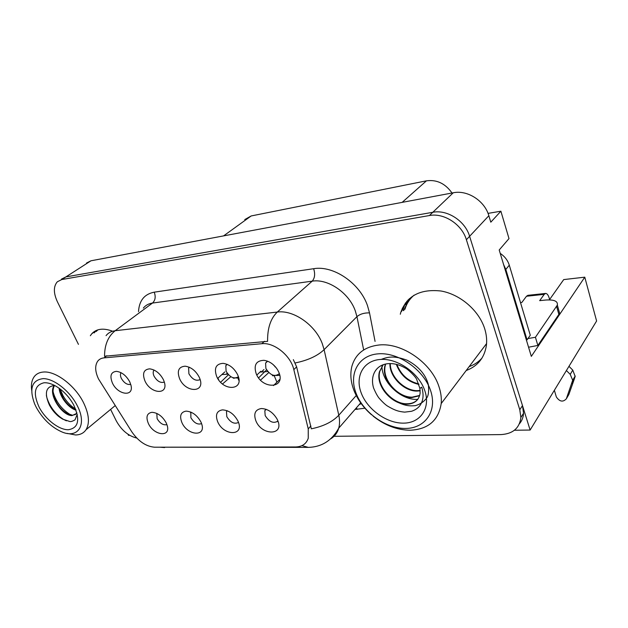 <?xml version="1.0" encoding="UTF-8"?>
<svg xmlns="http://www.w3.org/2000/svg" width="628" height="628" viewBox="0 0 628 628"><rect width="100%" height="100%" fill="white"/><g stroke="black" fill="none" stroke-linecap="round" stroke-linejoin="round"><path stroke-width="0.94" d="M189.287 367.247L188.62 368.094L188.895 373.778C192.325 379.414 196.069 381.353 200.136 379.595M179.6 378.692C185.566 392.987 205.599 393.128 199.782 378.511L199.335 377.42C195.889 370.826 191.163 367.082 185.158 366.187C178.65 366.736 176.798 370.905 179.6 378.692M227.108 410.704L226.465 411.662L226.818 416.686C230.405 422.479 234.307 424.395 238.514 422.448M217.673 421.726C223.599 436.185 244.763 436.279 238.145 421.49L238.036 421.231C234.228 414.103 229.039 410.312 222.485 409.872C216.746 410.861 215.137 414.818 217.673 421.726M226.959 364.271L225.821 365.645L226.088 371.234C229.958 377.467 234.063 379.312 238.389 376.784M216.613 376.305C222.83 391.794 244.936 390.749 237.722 374.947L237.455 374.366C233.961 367.937 229.189 364.264 223.128 363.345C216.024 363.824 213.85 368.149 216.613 376.305M267.324 361.108L265.597 363.102L265.895 368.51C270.291 375.411 274.774 377.114 279.342 373.636M276.234 367.82L273.015 364.46M256.216 373.754C262.355 389.8 286.038 388.685 278.848 372.302L277.482 369.625C273.863 364.209 269.341 361.1 263.901 360.315C256.083 360.668 253.516 365.151 256.216 373.754M154.056 370.041L153.766 370.434C152.926 371.941 153.012 373.848 154.048 376.156C157.11 381.259 160.54 383.245 164.332 382.114M144.942 380.929C150.571 393.952 168.555 395.342 164.348 382.154L163.437 379.736C159.967 373.291 155.383 369.664 149.684 368.848C143.686 369.437 142.109 373.464 144.942 380.929M121.031 372.687C120.16 374.139 120.262 376.039 121.345 378.394C124.093 383.017 127.225 385.019 130.75 384.391M112.42 383.025C117.766 394.996 134.023 397.249 131.001 385.364L129.776 381.903C126.307 375.615 121.871 372.098 116.463 371.344C110.905 371.964 109.562 375.85 112.42 383.025M156.804 413.412L157.126 418.664C159.991 423.429 163.264 425.423 166.938 424.654M148.334 423.398C153.679 435.573 170.902 437.747 167.213 425.541L166.255 422.966C162.519 416.293 157.746 412.737 151.952 412.306C146.928 413.208 145.727 416.906 148.334 423.398M190.826 412.094L190.873 417.706C194.076 422.958 197.647 424.936 201.588 423.625M181.908 422.589C187.513 435.808 206.557 437.119 201.596 423.665L200.991 422.126C197.216 415.234 192.247 411.568 186.084 411.128C180.723 412.07 179.325 415.893 181.908 422.589M265.88 409.236L264.82 410.743L265.181 415.595C269.231 421.985 273.494 423.814 277.953 421.074M255.863 420.807C261.782 435.918 284.57 435.738 277.639 420.281L277.026 418.978C272.968 412.306 267.756 408.82 261.374 408.53C255.219 409.574 253.382 413.664 255.863 420.807M98.533 378.99L131.786 431.789C138.427 441.358 146.034 446.492 154.598 447.207L295.498 446.971C302.092 446.806 306.346 443.894 308.254 438.226L308.238 428.877L293.826 369.633C290.827 355.668 274.075 342.158 261.852 343.712L104.02 357.874C101.234 358.148 99.098 359.302 97.607 361.328C94.781 365.763 95.087 371.643 98.533 378.99M92.716 332.785L92.489 333.256M402.407 308.058L401.606 311.464M514.395 430.251L530.126 430.047L469.611 236.301C465.175 220.923 447.246 209.336 432.802 212.288L65.948 276.885L61.481 279.115L65.948 276.885L432.802 212.288C447.246 209.336 465.175 220.923 469.611 236.301L522.48 405.57L523.532 413.287C523.297 417.353 521.931 420.839 519.442 423.759M127.979 434.246L128.505 435.322L129.651 435.306M549.359 299.886L563.724 279.586L584.778 277.168L531.319 356.374L499.197 249.991L509.002 238.585L500.885 211.212L490.798 222.179L488.851 215.726C484.698 200.795 467.373 189.734 453.251 192.78L90.982 260.785L86.499 263.046M488.035 213.379L500.885 211.212M584.778 277.168L596.6 321.002L530.126 430.047M261.397 371.988L263.941 369.57M244.763 219.58L251.184 215.954L426.459 180.825C436.758 179.443 445.283 183.502 452.019 193.008M406.897 301.126L405.664 304.643M278.133 421.608L277.395 421.624M279.876 379.288L273.502 385.561M237.792 377.907L238.962 380.615M218.795 380.058L217.947 378.119M221.865 374.578L227.948 374.178M279.766 375.309L276.383 375.52M275.103 375.599L272.576 375.756L272.222 374.908M273.109 375.238L272.576 375.756M260.824 371.258L256.828 375.049M238.664 377.852L236.104 378.009M234.919 378.087L233.247 378.189L233.051 377.734M274.193 375.654L276.917 382.201M259.961 372.082L267.779 371.564M224.816 371.917L217.673 378.362M466.18 370.544C477.775 366.171 484.526 357.732 486.425 345.227C487.038 339.874 486.449 334.339 484.659 328.632C478.944 310.444 460.214 294.344 441.06 291.015C420.258 288.731 406.842 295.843 400.797 312.336L400.303 314.243M469.14 366.626C474.25 364.797 478.536 361.94 482.014 358.07M93.776 332.322L94.278 331.545M407.274 301.605L408.216 299.713M402.799 310.193L405.429 302.963M106.061 335.642C108.244 332.848 111.282 331.207 115.167 330.728C108.071 336.42 104.538 344.921 104.562 356.233L267.599 341.349C267.387 328.24 270.621 318.467 277.301 312.053C293.409 309.683 315.421 324.974 322.258 343.61L324.111 349.647L338.79 415.226C339.819 419.944 339.803 424.253 338.728 428.155C337.346 432.904 334.646 436.484 330.618 438.886M293.339 359.648L296.628 366.862L311.315 428.814C323.428 426.349 332.581 421.82 338.79 415.226L356.233 395.522M112.231 331.074C103.22 327.847 96.39 328.758 91.735 333.798L90.353 335.737M334.002 436.303L500.806 434.6C512.848 433.917 519.537 428.218 520.863 417.502L519.796 409.754L466.392 239.739C461.91 224.29 443.878 212.617 429.387 215.545L61.811 279.539L57.344 281.768C53.372 286.384 53.404 293.08 57.431 301.848L78.453 344.372M110.607 409.401L116.251 420.815C121.424 430.18 128.261 435.926 136.771 438.069M409.33 298.661L403.623 310.672M96.013 330.564L94.271 332.887M275.582 367.011L274.986 366.807M260.541 380.113L268.76 372.6M258.603 377.875L266.578 369.876M268.729 372.577L268.164 373.15M222.532 383.983L230.845 376.698M220.632 382.232L228.459 374.751M520.502 302.61L521.821 302.476L526.492 296.243L544.233 294.351L539.68 300.647L545.457 300.058C554.037 299.454 557.994 301.142 557.334 305.114L535.425 337.275L537.858 345.455L528.548 347.213M503.593 264.553L505.815 269.428L527.057 339.858L526.335 339.866M527.057 339.858L530.283 335.242L509.292 265.189C507.754 260.345 504.731 256.412 500.218 253.39M558.582 309.526L559.572 312.995L558.865 314.392L537.858 345.455M527.975 338.547L535.425 337.275M544.233 294.351L545.622 293.433C547.067 293.464 548.26 295.019 549.21 298.08L549.618 299.517M554.367 390.286L556.337 396.935C559.619 401.724 562.947 402.36 566.323 398.827L572.689 380.246L570.224 374.366L566.401 370.544M568.968 366.328L572.767 370.12L570.224 374.366M572.634 380.701L575.162 376.431L574.165 379.5L568.85 394.517L566.323 398.827M575.162 376.431L572.767 370.12M545.622 293.433L527.92 295.317L526.492 296.243M571.637 383.779L574.165 379.5M59.118 388.237C59.848 397.273 68.892 408.302 76.035 410.155M59.636 388.614L62.761 397.406C65.406 401.967 68.625 405.476 72.416 407.933L75.839 409.621M54.173 385.616C47.532 394.172 62.235 415.932 72.032 415.595L76.357 413.593L76.836 412.643M75.611 414.456L72.456 415.249L66.482 413.153C62.313 410.547 58.828 406.709 56.018 401.637C52.736 395.208 52.195 389.87 54.401 385.616M77.205 405.57C87.52 425.038 77.896 439.294 61.34 431.679C51.041 426.914 42.68 418.813 36.283 407.368L34.611 403.875C29.014 388.489 31.895 380.066 43.254 378.613C54.134 378.637 69.959 391.142 77.205 405.57M31.659 390.224C30.898 384.312 31.855 379.665 34.54 376.266C36.605 373.786 39.47 372.38 43.136 372.059C55.413 370.599 75.172 385.514 83.603 402.838C89.09 414.339 89.883 423.319 85.997 429.78C83.665 433.147 80.196 434.882 75.58 434.976L66.984 433.383M96.139 331.529L97.913 329.841M68.342 429.733C59.024 429.968 45.569 419.543 39.156 407.242C32.829 393.238 34.454 385.074 44.031 382.766C47.445 382.554 51.268 383.614 55.492 385.937C62.949 390.286 68.978 396.558 73.594 404.754C80.376 419.732 78.626 428.053 68.342 429.733M54.966 385.647L53.686 385.623C45.734 386.958 44.305 393.434 49.4 405.044C51.096 408.145 52.948 410.767 54.958 412.902C57.776 415.76 58.043 416.215 62.627 419.127L69.802 421.514C70.846 421.82 72.589 421.255 75.015 419.834L77.244 414.307M53.042 391.401C53.568 393.944 54.636 396.731 56.245 399.761C59.236 405.46 63.616 410.233 69.402 414.08L71.294 415.116M46.386 395.326C46.66 397.453 47.689 400.35 49.479 404.032C53.074 410.767 57.8 415.909 63.656 419.473L66.395 420.823M60.029 388.905L63.035 395.734C66.34 401.371 70.391 405.735 75.187 408.828L75.635 409.111M396.315 364.334C400.523 375.309 408.067 382.005 418.955 384.43M418.774 383.92C408.357 381.416 401.041 374.932 396.841 364.468M389.933 363.581C389.391 376.949 404.283 391.393 417.016 391.087L420.187 390.828M420.163 390.451L417.361 390.655C404.777 390.954 390.043 376.855 390.294 363.581M385.411 364.114L385.05 365.339C380.843 379.328 397.257 397.979 411.78 397.595L419.622 395.719M385.671 364.052L385.427 364.923C381.22 378.904 397.61 397.54 412.133 397.155L419.653 395.444M383.213 364.742L379.477 371.65C375.301 385.702 391.856 404.526 406.442 404.236C414.425 404.032 418.994 400.311 420.14 393.073L419.897 388.473L421.71 387.162C423.924 394.392 423.398 400.436 420.124 405.311C418.177 408.043 415.312 410.037 411.521 411.285L404.707 412.133C398.827 411.568 395.067 410.602 387.186 405.869C384.838 404.212 382.177 401.692 379.202 398.309C377.483 396.221 375.607 392.775 373.574 387.963C369.884 375.607 376.015 364.177 389.07 363.604C394.313 363.392 399.604 364.805 404.934 367.851C407.525 368.73 416.042 376.957 416.796 379.689L419.912 388.473M417.824 399.306C415.21 402.32 411.536 403.812 406.803 403.78C392.217 404.094 375.677 385.27 379.854 371.226L383.119 364.837M430.408 390.067C437.732 410.728 425.446 428.375 405.68 428.437C386.008 428.791 363.424 412.627 356.107 393.324C348.524 374.053 358.227 355.267 378.268 353.831C398.199 352.088 423.382 369.39 430.408 390.067M371.478 414.739C363.369 407.627 357.513 399.486 353.902 390.31C350.699 381.848 350.024 373.856 351.876 366.352C355.495 353.831 364.578 346.711 379.124 344.984C401.771 342.48 431.263 362.631 438.87 386.369C440.911 392.343 441.688 398.074 441.201 403.569C438.525 420.415 428.225 429.301 410.304 430.235C397.241 430.117 384.862 425.423 373.165 416.152M404.942 309.259C406.606 303.63 409.66 298.928 414.103 295.144M403.741 423.139C386.926 423.523 367.498 409.652 361.265 393.104C354.796 376.565 363.243 360.59 380.34 359.459C397.336 358.062 418.656 372.757 424.677 390.318C430.949 407.862 420.627 423.013 403.741 423.139M393.607 400.146C403.875 405.704 408.365 406.23 415.257 405.664C420.43 404.275 424.442 401.41 427.291 397.084C428.61 394.502 428.948 390.302 428.32 384.469C425.125 372.749 416.395 365.033 406.936 360.158C394.894 355.856 388.756 356.429 381.267 359.404M381.903 366.352C382.311 383.276 401.849 400.648 417.801 399.337M90.982 260.785L61.811 279.539M453.251 192.78L429.387 215.545M488.851 215.726L466.392 239.739M426.459 180.825L402.155 202.365M251.184 215.954L223.576 235.893M308.238 428.877L310.891 425.965M293.826 369.633L296.628 366.862M261.852 343.712L264.521 341.287M104.02 357.874L106.838 355.723M138.513 311.645C139.173 300.6 144.409 294.108 154.229 292.169L313.655 268.706C315.311 274.012 314.824 278.157 312.195 281.156L152.478 303.065C148.624 303.63 145.57 305.302 143.325 308.089M313.655 268.706C333.319 265.165 359.805 283.079 367.474 305.585L369.515 312.877L375.065 341.397M295.199 362.953C307.853 360.362 317.485 355.927 324.111 349.647L356.94 316.645L355.275 310.821C349.035 292.86 327.965 278.502 312.195 281.156L277.301 312.053L115.167 330.728L152.478 303.065C155.32 300.38 155.901 296.746 154.229 292.169M301.919 445.652L308.387 447.379C321.764 446.995 331.882 440.581 338.728 428.155L360.7 402.886M308.387 447.379L161.192 447.199M364.899 408.2L354.985 409.456M519.796 409.754L522.48 405.57M359.122 404.699L361.21 403.6M363.667 349.953L356.94 316.645C360.079 314.016 364.271 312.76 369.515 312.877M356.429 407.8L357.199 409.385M505.815 269.428L509.292 265.189M556.612 306.495L558.865 314.392M266.209 409.346L264.82 410.743M190.983 412.156L190.519 412.58M154.174 370.104L153.766 370.434M267.606 361.21L265.597 363.102M227.226 364.381L225.821 365.645M227.367 410.798L226.465 411.662M189.499 367.341L188.62 368.094M164.614 447.568L159.802 447.199M520.863 417.502L523.532 413.287M361.092 403.435L359.718 404.008M95.66 330.956L91.735 333.798M227.234 373.26L226.088 374.304M559.572 312.995L557.334 305.114M572.689 380.246L575.217 375.976M115.183 405.617L85.997 429.78M66.49 413.138L69.41 414.064M56.033 401.63L56.261 399.746M49.502 404.024L49.408 405.044M63.671 419.449L62.627 419.127M62.761 397.406L63.043 395.734M72.416 407.933L75.187 408.828M385.411 364.923L385.05 365.339M379.854 371.226L379.477 371.65M486.582 343.571L441.201 403.569"/></g></svg>
